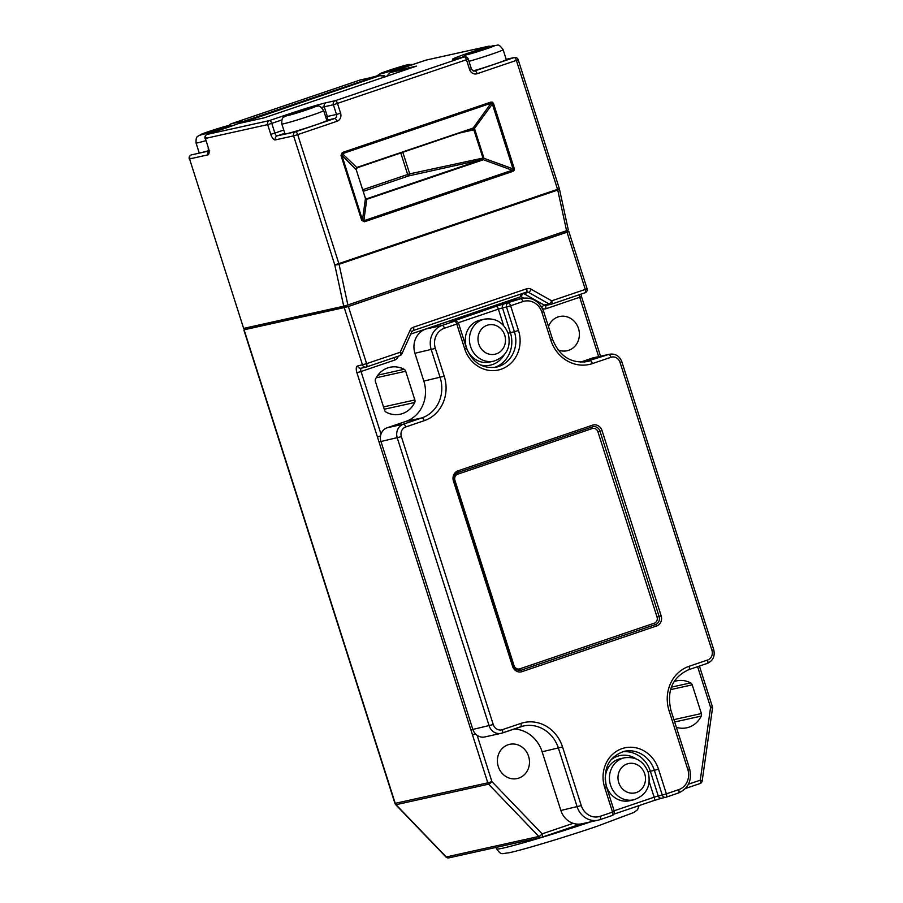 <?xml version="1.0" encoding="UTF-8"?>
<svg xmlns="http://www.w3.org/2000/svg" width="903" height="903" viewBox="0 0 903 903"><rect width="100%" height="100%" fill="white"/><g stroke="black" fill="none" stroke-linecap="round" stroke-linejoin="round"><path stroke-width="1.35" d="M365.218 198.017L366.776 199.202L363.83 220.738L513.333 169.854L492.361 103.992L473.736 129.479L472.066 128.779L357.17 167.789M513.333 169.854L514.225 170.261L514.247 168.477L513.062 168.861L483.816 158.251L482.529 160.023L367.577 199.044L365.444 198.446A1.625 0.598 -25.5 0 0 365.455 198.186L365.455 198.186A1.625 0.598 -25.5 0 0 365.264 198.039M472.404 128.723L472.404 128.723A1.625 1.005 89 0 0 473.093 128.091L491.018 103.235L493.546 103.608L492.496 102.197L490.86 102.095A1.625 0.666 71.2 0 1 491.018 103.235L342.429 153.679L357.114 167.8A1.625 0.666 71.2 0 1 357.114 167.8A1.625 0.666 71.2 0 0 357.43 167.247L473.093 128.091L474.831 129.603L483.703 157.404L483.816 158.251L482.868 158.081L482.225 159.504A1.625 0.971 52.1 0 1 483.184 159.684L512.419 170.295A1.625 0.666 71.2 0 1 512.96 171.344L514.225 170.261M314.741 125.224A21.965 0.903 -17.7 0 0 326.852 120.505L323.692 110.617A21.965 0.903 162.3 0 1 311.591 115.347A21.965 0.903 162.3 0 1 281.826 123.982L284.987 133.87A21.965 0.903 -17.7 0 0 314.741 125.224M473.274 70.885A21.965 0.903 -17.7 0 0 494.178 64.316A21.965 0.903 -17.7 0 0 506.278 59.587L503.129 49.699A21.965 0.903 162.3 0 1 491.018 54.428A21.965 0.903 162.3 0 1 468.984 61.325M480.306 320.068A21.514 19.606 77.5 0 0 466.377 347.384A21.514 19.606 77.5 0 0 489.618 362.08L493.794 361.155A21.514 19.606 -102.5 0 1 470.542 346.459A21.514 19.606 -102.5 0 1 484.471 319.143L480.306 320.068M620.293 758.723A21.514 19.606 77.5 0 0 606.365 786.039A21.514 19.606 77.5 0 0 629.617 800.735L633.782 799.81A21.514 19.606 -102.5 0 1 610.541 785.113A21.514 19.606 -102.5 0 1 624.47 757.798L620.293 758.723M498.298 766.579A17.529 15.972 77.5 0 0 517.238 778.544A17.529 15.972 77.5 0 0 528.582 756.296A17.529 15.972 77.5 0 0 509.653 744.332A17.529 15.972 77.5 0 0 498.298 766.579M557.964 349.833A17.529 15.972 77.5 0 0 567.152 350.748A17.529 15.972 77.5 0 0 578.496 328.5A17.529 15.972 77.5 0 0 559.567 316.524A17.529 15.972 77.5 0 0 548.46 326.514M388.109 74.667L390.999 71.777A1.625 1.479 77.5 0 0 390.152 72.556L386.947 76.371M238.719 123.497A1.625 1.479 77.5 0 0 238.437 123.564L226.743 127.741A3.251 1.332 -108.8 0 0 226.687 127.763M676.37 727.299A24.02 21.886 77.5 0 0 686.856 727.773A24.02 21.886 77.5 0 0 701.225 716.09A3.251 2.957 77.5 0 0 701.383 713.551L692.217 684.835A3.251 2.957 77.5 0 0 690.626 682.894A24.02 21.886 77.5 0 0 676.46 680.885A24.02 21.886 77.5 0 0 674.067 681.573M244.871 329.55L348.377 306.512L567.761 231.778M244.137 329.945L395.232 803.354L487.801 782.833L377.409 436.917L380.535 436.002M581.814 823.694L575.222 825.906A3.251 1.332 -108.8 0 0 575.279 825.895L575.279 825.895A3.251 1.332 -108.8 0 0 575.843 823.954M405.695 371.246A3.251 2.957 77.5 0 0 404.104 369.304A24.02 21.886 77.5 0 0 389.938 367.295A24.02 21.886 77.5 0 0 375.58 378.989A3.251 2.957 77.5 0 0 375.411 381.529L384.576 410.244A3.251 2.957 77.5 0 0 386.168 412.186A24.02 21.886 77.5 0 0 400.334 414.195A24.02 21.886 77.5 0 0 414.703 402.501A3.251 2.957 77.5 0 0 414.861 399.961L405.695 371.246L376.201 377.793M514.055 728.992A32.452 29.573 -102.5 0 1 542.127 751.781L560.865 810.476A19.471 17.744 77.5 0 0 581.904 823.773L598.192 820.161A19.471 17.744 -102.5 0 1 577.164 806.853L558.426 748.158A32.452 29.573 77.5 0 0 523.368 726.001A32.452 29.573 77.5 0 0 520.647 726.757M504.359 302.381L520.659 298.769A19.471 17.744 -102.5 0 1 522.363 298.295L506.064 301.907A19.471 17.744 77.5 0 0 504.359 302.381L425.855 329.031A19.471 17.744 77.5 0 0 414.951 353.276L423.823 381.077A32.452 29.573 -102.5 0 1 405.65 421.487L387.15 427.774A11.039 10.057 77.5 0 0 380.964 441.511L472.845 729.421A11.039 10.057 77.5 0 0 484.764 736.961L501.063 733.338A11.039 10.057 -102.5 0 1 489.144 725.809L397.264 437.899A11.039 10.057 -102.5 0 1 403.438 424.162L421.949 417.875A32.452 29.573 77.5 0 0 440.122 377.465L431.25 349.664A19.471 17.744 -102.5 0 1 442.154 325.419L454.491 321.231L450.473 322.123A3.251 2.957 -102.5 0 1 451.048 321.999M584.455 362.035L608.667 354.484A11.039 10.057 -102.5 0 1 609.627 354.213L593.339 357.825A11.039 10.057 77.5 0 0 592.368 358.096L580.403 362.159M244.453 328.229L244.894 329.618L346.323 307.122L567.806 231.936L567.332 230.457M568.032 230.062L566.565 230.716L557.738 190.048L339.054 264.286L347.881 304.966L566.565 230.716M347.881 304.966L343.738 306.207L334.753 264.827L293.599 135.868L275.347 139.909A3.251 2.957 -102.5 0 1 277.165 135.868L295.416 131.827L334.674 118.496L326.762 120.246M208.661 151.433A3.251 2.957 77.5 0 0 207.814 154.887L189.562 158.928L243.652 328.399L343.738 306.207M243.652 328.399L189.562 158.928A3.251 2.957 77.5 0 1 191.38 154.887L208.672 151.061M346.323 307.122L345.838 305.62M386.055 76.45L379.994 75.626A1.625 0.666 -108.8 0 0 379.395 75.276L369.553 77.895A3.251 2.957 -102.5 0 1 369.812 77.85M379.994 75.626L242.354 122.684M205.782 140.687A21.965 0.903 162.3 0 1 196.053 143.001L199.202 152.889A21.965 0.903 -17.7 0 0 208.661 150.654M702.184 780.926L700.276 780.181A3.251 1.332 -108.8 0 1 700.017 783.544L685.445 788.488L699.96 783.567A3.251 1.332 -108.8 0 0 700.017 783.544A3.251 3.251 0 0 0 702.184 780.926L712.501 708.099L710.593 707.354L697.613 666.674M395.695 804.652A3.251 0.745 -43.9 0 0 396.022 804.697A3.251 2.957 77.5 0 1 395.232 803.354L394.938 803.388A3.251 3.251 0 0 0 395.695 804.652L445.935 856.936A3.251 0.745 -43.9 0 0 446.263 856.97L538.831 836.449A3.251 0.745 -43.9 0 0 542.15 833.864L573.202 823.322M523.582 298.069L521.054 296.635A3.251 1.038 119.4 0 1 523.638 293.498L544.159 305.067L549.103 303.972A3.251 1.038 -60.6 0 0 551.688 300.823L585.291 289.411L567.05 232.263M477.156 735.358L491.909 781.592L487.801 782.833A3.251 2.957 77.5 0 0 488.591 784.176L396.022 804.697L446.263 856.97A3.251 2.957 77.5 0 0 448.972 857.85L541.552 837.318A3.251 2.957 77.5 0 1 538.831 836.449L488.591 784.176A3.251 0.745 -43.9 0 0 491.909 781.592L542.15 833.864A3.251 1.332 -108.8 0 1 541.89 837.228L581.871 823.671M472.495 734.884L475.554 733.992M413.122 330.588A3.251 1.332 -108.8 0 0 413.179 330.577L411.712 331.988L401.869 353.863A3.251 0.847 -155.8 0 0 400.21 352.249L410.052 330.374A6.49 5.915 77.5 0 1 413.439 327.213L526.63 288.791A6.49 5.915 77.5 0 1 531.178 289.253L551.688 300.823A3.251 1.332 -108.8 0 1 551.428 304.187L585.031 292.775A3.251 1.332 -108.8 0 0 585.291 289.411L587.085 288.712L568.845 231.563M240.853 123.022L242.67 121.691L379.395 75.276A29.212 1.196 162.3 0 1 369.271 77.974L360.139 80.006L231.168 123.79L240.3 121.758A29.212 1.196 162.3 0 1 242.67 121.691A1.625 0.666 -108.8 0 1 243.279 122.04M356.256 169.866L341.786 155.113L342.429 153.679A1.625 0.666 71.2 0 0 342.271 152.551L340.984 155.406L341.786 155.113L362.487 219.982L361.685 220.276L364.372 221.788A1.625 0.666 71.2 0 0 363.83 220.738L362.487 219.982L365.444 198.446L356.256 169.866L357.43 167.247M367.577 199.044A1.625 0.666 71.2 0 0 366.979 198.694L482.225 159.504M472.382 128.226A1.625 0.666 71.2 0 1 472.1 128.768L357.148 167.8L356.121 169.38M402.828 152.291L409.714 173.861L482.868 158.081M483.703 157.404L482.834 157.653L473.736 129.479M387.139 75.942L387.974 74.859M264.173 117.83L238.437 123.564A29.212 1.196 162.3 0 1 226.8 127.729A3.251 1.332 -108.8 0 0 226.743 127.741L207.114 134.4A3.251 1.332 -108.8 0 0 207.035 134.445M416.385 66.156L264.071 117.864L238.279 123.609M492.011 103.044L492.496 102.197M221.224 128.768A15.475 0.632 -17.7 0 0 228.38 125.607A15.475 0.632 -17.7 0 0 208.785 131.522A15.475 0.632 -17.7 0 0 201.64 134.682A15.475 0.632 -17.7 0 0 221.224 128.768M400.661 67.849A15.475 0.632 -17.7 0 0 407.817 64.689A15.475 0.632 -17.7 0 0 388.222 70.603A15.475 0.632 -17.7 0 0 381.066 73.764A15.475 0.632 -17.7 0 0 400.661 67.849M307.009 109.748A15.475 0.632 -17.7 0 0 314.165 106.577A15.475 0.632 -17.7 0 0 294.57 112.503A15.475 0.632 -17.7 0 0 287.414 115.663A15.475 0.632 -17.7 0 0 307.009 109.748M486.446 48.83A15.475 0.632 -17.7 0 0 493.591 45.669A15.475 0.632 -17.7 0 0 474.007 51.584A15.475 0.632 -17.7 0 0 466.851 54.744A15.475 0.632 -17.7 0 0 486.446 48.83M504.721 335.171A15.024 13.692 77.5 0 0 487.18 325.272A15.024 13.692 77.5 0 0 478.759 343.975A15.024 13.692 77.5 0 0 496.311 353.874A15.024 13.692 77.5 0 0 504.721 335.171M644.719 773.826A15.024 13.692 77.5 0 0 627.167 763.927A15.024 13.692 77.5 0 0 618.758 782.641A15.024 13.692 77.5 0 0 636.299 792.529A15.024 13.692 77.5 0 0 644.719 773.826M474.831 129.603L459.435 133.068M226.8 127.729L207.171 134.389L269.489 120.573L289.118 113.913A29.212 1.196 162.3 0 1 326.085 102.739L335.205 100.718L464.176 56.934L455.044 58.955A29.212 1.196 162.3 0 1 468.544 52.995L488.173 46.335L425.855 60.151L406.237 66.811A29.212 1.196 162.3 0 1 390.999 71.777L416.531 66.111L263.981 117.898M688.447 784.199L700.276 780.181L710.593 707.354L712.377 706.654A3.251 3.251 0 0 1 712.501 708.099M512.96 171.344L364.372 221.788M361.685 220.276L340.984 155.406M342.271 152.551L490.86 102.095M493.546 103.608L514.247 168.477M325.69 116.882A25.961 1.061 162.3 0 1 327.36 116.487L336.492 114.455L333.388 104.759L466.467 59.733L469.56 69.429A6.49 5.915 77.5 0 0 477.145 73.707A3.251 1.332 -108.8 0 0 474.854 70.908L514.1 57.578L506.199 59.338L514.383 57.499A3.251 2.957 77.5 0 0 514.1 57.578A3.251 1.332 -108.8 0 1 516.392 60.388L477.145 73.707M326.638 119.828A3.251 2.957 77.5 0 0 327.36 116.487L324.267 106.78L333.388 104.759A3.251 2.957 -102.5 0 1 335.205 100.718A3.251 1.332 -108.8 0 1 337.496 103.518L340.589 113.214A6.49 5.915 77.5 0 1 336.954 121.295L297.708 134.626L338.862 263.586L557.546 189.337L516.392 60.388L518.175 59.688A3.251 3.251 0 0 0 514.383 57.499M377.409 436.917L356.922 372.747L361.031 371.505L381.01 434.095M348.377 306.512L366.607 363.661L357.565 365.997A6.49 2.653 -108.8 0 0 356.922 372.747M366.404 366.99L399.894 355.624A3.251 1.332 -108.8 0 0 399.95 355.613L366.347 367.013A3.251 1.332 -108.8 0 1 366.291 367.036A3.251 2.957 -102.5 0 1 362.498 364.891L344.269 307.742M357.565 365.997A3.251 2.957 77.5 0 0 361.065 368.21L366.008 367.115A3.251 3.251 0 0 0 366.347 367.013A3.251 1.332 -108.8 0 0 366.607 363.661L400.21 352.249A3.251 1.332 -108.8 0 1 399.95 355.613A3.251 3.251 0 0 0 401.869 353.863M575.222 825.906L541.947 837.205M398.381 356.143L398.02 356.945A6.49 5.915 77.5 0 1 394.634 360.105L361.031 371.505A3.251 1.332 71.2 0 1 361.223 368.176M598.666 356.651L579.715 297.268L546.112 308.679A3.251 1.332 71.2 0 1 546.304 305.338M542.5 308.634A6.49 5.915 77.5 0 0 546.112 308.679M520.783 294.039A3.251 1.332 71.2 0 0 521.054 296.635L410.775 334.076M546.428 305.293A3.251 2.957 -102.5 0 1 546.146 305.372L551.09 304.277A3.251 2.957 77.5 0 1 549.103 303.972L528.582 292.391L523.638 293.498A3.251 2.957 77.5 0 0 523.108 293.261M587.085 288.712A3.251 3.251 0 0 1 585.031 292.775A3.251 1.332 -108.8 0 1 584.975 292.798L551.485 304.164M526.63 288.791A3.251 1.332 -108.8 0 1 526.37 292.154A3.251 1.332 -108.8 0 1 526.314 292.166L413.235 330.554M670.489 689.655L692.217 684.835M671.313 687.172L690.626 682.894M673.92 719.635L701.383 713.551M674.665 721.982L701.225 716.09M377.951 375.106L404.104 369.304M383.515 406.914L414.861 399.961M384.26 409.251L414.703 402.501M639.076 805.6L637.552 809.754L633.793 812.497L597.12 826.256C563.641 837.702 518.672 851.066 508.558 852.85C500.973 853.527 501.718 855.525 496.548 848.876A74.644 3.048 -17.7 0 0 591.115 821.73M508.118 333.241L514.394 331.706L506.504 306.997L502.486 307.889L510.376 332.597A27.914 25.442 -102.5 0 1 494.302 367.498M458.566 323.33A3.251 3.251 0 0 0 454.773 321.152A3.251 2.957 77.5 0 0 454.491 321.231A3.251 1.332 -108.8 0 1 456.783 324.03L458.566 323.33L466.456 348.05C472.438 362.645 482.394 369.011 496.323 367.149A27.914 25.442 77.5 0 0 514.394 331.706L518.503 330.475A31.154 28.399 -102.5 0 1 501.052 369.259A31.154 28.399 -102.5 0 1 464.673 348.75L456.783 324.03L444.445 328.218A16.231 14.787 77.5 0 0 435.359 348.423L444.231 376.224A35.702 32.531 -102.5 0 1 424.241 420.674L405.729 426.961A7.788 7.1 77.5 0 0 401.372 436.657L493.252 724.567A7.788 7.1 77.5 0 0 502.35 729.692L520.85 723.416A35.702 32.531 -102.5 0 1 562.535 746.928L581.272 805.611A16.231 14.787 77.5 0 0 600.213 816.301L612.55 812.113L604.66 787.405A31.154 28.399 -102.5 0 1 622.111 748.61A31.154 28.399 -102.5 0 1 658.49 769.13L666.38 793.839L678.717 789.651A16.231 14.787 77.5 0 0 687.804 769.446L669.078 710.751A35.702 32.531 -102.5 0 1 689.068 666.301L707.568 660.025A7.788 7.1 77.5 0 0 711.936 650.318L620.056 362.419A7.788 7.1 77.5 0 0 610.959 357.283L592.458 363.57A35.702 32.531 -102.5 0 1 550.774 340.059L541.902 312.257A16.231 14.787 77.5 0 0 522.95 301.568L510.613 305.756L518.503 330.475M622.257 751.838A27.914 25.442 -102.5 0 1 650.374 771.264L654.382 770.372A27.914 25.442 77.5 0 0 624.233 751.307C608.701 756.759 602.775 768.555 606.455 786.705L614.333 811.413L612.55 812.113A3.251 1.332 71.2 0 1 612.29 815.477A3.251 1.332 71.2 0 1 612.234 815.488L600.01 819.642M614.142 810.792L654.144 797.214L649.246 781.84M636.141 758.881A24.663 22.485 77.5 0 0 610.609 760.168M648.117 771.896L650.374 771.264L658.253 795.972L662.271 795.08L654.382 770.372L658.49 769.13M503.637 325.588L498.377 309.131L458.306 322.732M480.227 364.88A24.663 22.485 77.5 0 0 503.908 355.251M512.565 666.301L453.419 480.96A8.116 7.393 -102.5 0 1 457.968 470.858L592.537 425.166A8.116 7.393 -102.5 0 1 602.008 430.517L661.165 615.857A8.116 7.393 -102.5 0 1 656.616 625.96L522.047 671.651A8.116 7.393 -102.5 0 1 512.565 666.301L513.322 665.974M560.865 810.476L581.272 805.611M542.127 751.781L562.535 746.928M520.85 723.416A3.251 1.332 71.2 0 1 520.591 726.78A3.251 1.332 71.2 0 1 520.534 726.791L502.147 733.033M502.034 733.078A11.039 10.057 -102.5 0 1 501.063 733.338L502.091 733.055A3.251 1.332 71.2 0 1 502.034 733.078M472.845 729.421L493.252 724.567M599.897 819.676A19.471 17.744 -102.5 0 1 598.192 820.161L599.953 819.664A3.251 1.332 71.2 0 1 599.897 819.676M387.15 427.774L403.438 424.162A3.251 1.332 -108.8 0 1 405.729 426.961M405.65 421.487L421.949 417.875A3.251 1.332 -108.8 0 1 424.241 420.674M423.823 381.077L444.231 376.224M414.951 353.276L435.359 348.423M425.855 329.031L442.154 325.419A3.251 1.332 -108.8 0 1 444.445 328.218M380.964 441.511L401.372 436.657M541.902 312.257L543.685 311.558L552.557 339.359C559.488 356.324 571.08 363.728 587.334 361.561A32.452 29.573 77.5 0 0 590.167 360.771A3.251 1.332 71.2 0 1 592.458 363.57M592.368 358.096L608.667 354.484A3.251 1.332 71.2 0 1 610.959 357.283M620.056 362.419L621.84 361.719L713.72 649.629C715.187 656.154 713.054 660.748 707.309 663.389A3.251 1.332 -108.8 0 1 707.252 663.4L688.865 669.642M450.473 322.123L496.097 306.331L520.659 298.769A3.251 1.332 71.2 0 1 522.95 301.568M688.752 669.676A3.251 1.332 -108.8 0 0 688.808 669.665C672.566 677.115 666.583 690.569 670.861 710.051L689.599 768.746C692.195 780.294 688.481 788.375 678.458 793.015A3.251 1.332 -108.8 0 1 678.401 793.026L666.177 797.18M653.941 800.555L661.56 798.229M653.828 800.589L614.006 814.111L653.885 800.577A3.251 1.332 71.2 0 1 653.828 800.589M362.713 189.743L407.659 174.482L400.797 152.979M482.529 160.023A1.625 0.666 71.2 0 0 481.931 159.673L408.799 175.882L363.232 191.357M411.418 67.849L390.152 72.556M326.085 102.739A3.251 2.957 -102.5 0 0 324.267 106.78A25.961 1.061 -17.7 0 0 321.491 107.457M385.491 76.811L383.854 76.112M474.312 71.032L474.854 70.908A3.251 2.957 -102.5 0 1 474.572 70.987C473.601 71.472 472.529 70.727 471.355 68.741L468.251 59.034A3.251 3.251 0 0 0 464.458 56.855A3.251 2.957 77.5 0 0 464.176 56.934A3.251 1.332 -108.8 0 1 466.467 59.733L468.251 59.034M281.849 119.952L271.78 123.372L274.873 133.068L283.768 130.055M284.795 133.283L277.165 135.868A3.251 1.332 71.2 0 1 274.873 133.068L270.765 134.31A6.49 2.653 -108.8 0 0 275.347 139.909M191.064 158.273L189.28 158.973A3.251 3.251 0 0 1 191.323 154.91L191.38 154.887A3.251 1.332 -108.8 0 0 191.323 154.91A3.251 1.332 -108.8 0 0 191.244 154.944M270.765 134.31L267.672 124.614L205.353 138.43L208.458 148.126A6.49 2.653 -108.8 0 1 207.814 154.887M579.455 294.671A3.251 1.332 71.2 0 0 579.715 297.268L581.498 296.568L600.54 356.233M546.146 305.372A3.251 2.957 -102.5 0 1 544.159 305.067A3.251 1.038 119.4 0 0 541.913 307.528M526.404 292.132A3.251 2.957 -102.5 0 1 528.582 292.391A3.251 1.038 -60.6 0 0 531.178 289.253M526.596 292.087L413.179 330.577A3.251 1.332 -108.8 0 0 413.439 327.213M471.061 729.816L472.822 729.331M411.712 331.988A3.251 0.847 -155.8 0 0 410.052 330.374M398.02 356.945A3.251 0.847 24.2 0 1 397.32 356.504M379.181 441.906L380.931 441.42M394.634 360.105A3.251 1.332 71.2 0 1 394.374 357.509M453.475 320.802A3.251 1.332 71.2 0 1 454.446 321.231M466.456 348.05L464.673 348.75M496.097 306.331A3.251 1.332 71.2 0 1 498.377 309.131L502.486 307.889A3.251 2.957 77.5 0 1 504.303 303.848M506.504 306.997L510.613 305.756A3.251 1.332 71.2 0 0 508.321 302.956A3.251 2.957 77.5 0 0 506.504 306.997M552.557 339.359L550.774 340.059M502.35 729.692A3.251 1.332 71.2 0 1 502.091 733.055L523.368 726.001M713.72 649.629L711.936 650.318M600.213 816.301A3.251 1.332 71.2 0 1 599.953 819.664L612.29 815.477A3.251 3.251 0 0 0 614.333 811.413M689.068 666.301A3.251 1.332 -108.8 0 1 688.808 669.665L707.309 663.389A3.251 1.332 -108.8 0 0 707.568 660.025M670.861 710.051L669.078 710.751M604.66 787.405L606.455 786.705M689.599 768.746L687.804 769.446M661.764 798.184L653.885 800.577A3.251 1.332 71.2 0 0 654.144 797.214L658.253 795.972A3.251 2.957 77.5 0 0 661.764 798.184L665.782 797.293A3.251 2.957 -102.5 0 0 666.064 797.214A3.251 1.332 -108.8 0 0 666.121 797.202L678.458 793.015A3.251 1.332 -108.8 0 0 678.717 789.651M666.38 793.839L662.271 795.08A3.251 2.957 -102.5 0 0 665.782 797.293A3.251 3.251 0 0 0 666.121 797.202A3.251 1.332 -108.8 0 0 666.38 793.839M490.476 46.448A3.251 3.251 0 0 0 488.455 46.256A3.251 2.957 77.5 0 0 488.173 46.335A3.251 1.332 -108.8 0 1 489.189 46.809M488.455 46.256L426.148 60.072A3.251 3.251 0 0 0 425.798 60.162A3.251 1.332 -108.8 0 1 425.855 60.151A3.251 2.957 -102.5 0 1 426.43 60.016M390.965 71.777L425.798 60.162A3.251 1.332 -108.8 0 0 425.742 60.185M469.289 53.232A3.251 1.332 -108.8 0 0 468.544 52.995M559.341 188.648L557.546 189.337A3.251 1.332 -108.8 0 1 557.738 190.048A3.251 0.79 -12.2 0 0 559.42 188.941A3.251 3.251 0 0 0 559.341 188.648L518.175 59.688M369.271 77.974A3.251 2.957 -102.5 0 1 369.553 77.895L360.421 79.927A3.251 2.957 -102.5 0 1 360.715 79.87M455.62 58.83A3.251 2.957 77.5 0 0 455.044 58.955M469.56 69.429L471.355 68.741M339.054 264.286A3.251 1.332 -108.8 0 0 338.862 263.586L334.753 264.827A3.251 0.79 -12.2 0 0 339.054 264.286M229.497 125.325A3.251 2.957 77.5 0 1 231.168 123.79A3.251 1.332 -108.8 0 0 231.112 123.801L360.083 80.017A3.251 1.332 -108.8 0 1 360.139 80.006A3.251 2.957 -102.5 0 1 360.421 79.927A3.251 3.251 0 0 0 360.083 80.017A3.251 1.332 -108.8 0 0 360.026 80.04M336.954 121.295A3.251 1.332 -108.8 0 0 334.674 118.496A3.251 2.957 77.5 0 0 336.492 114.455L340.589 113.214M297.708 134.626A3.251 1.332 -108.8 0 0 295.416 131.827A3.251 2.957 -102.5 0 0 293.599 135.868L297.708 134.626M229.283 125.37A3.251 3.251 0 0 1 231.112 123.801A3.251 1.332 -108.8 0 0 231.033 123.835M240.3 121.758A3.251 2.957 77.5 0 0 238.527 123.542M289.863 114.15A3.251 1.332 -108.8 0 0 289.118 113.913M271.78 123.372A3.251 1.332 -108.8 0 0 269.489 120.573A3.251 2.957 -102.5 0 0 267.672 124.614L271.78 123.372M208.458 148.126L205.353 138.43A3.251 2.957 -102.5 0 1 207.171 134.389A3.251 1.332 -108.8 0 0 207.114 134.4A3.251 3.251 0 0 0 205.071 138.464L206.855 137.764M366.573 198.773L365.23 197.61L356.245 169.82M409.714 173.861A1.625 1.479 -102.5 0 1 408.799 175.882A1.625 0.666 71.2 0 1 407.659 174.482L409.714 173.861M592.221 428.553L457.64 474.233A4.865 4.436 77.5 0 0 454.92 480.294L514.067 665.646A4.865 4.436 77.5 0 0 519.756 668.852L654.325 623.16A4.865 4.436 77.5 0 0 657.057 617.099L597.899 431.758A4.865 4.436 77.5 0 0 592.221 428.553A1.625 0.666 71.2 0 1 592.312 426.882M656.616 625.96A1.625 0.666 -108.8 0 0 655.476 624.56A6.49 5.915 77.5 0 0 659.111 616.478L661.165 615.857M657.057 617.099L659.111 616.478L599.953 431.137L602.008 430.517M522.047 671.651A1.625 0.666 -108.8 0 0 520.896 670.252L655.476 624.56A1.625 0.666 71.2 0 1 654.325 623.16M457.855 472.529L592.379 426.859A1.625 0.666 -108.8 0 0 592.402 426.848A1.625 0.666 -108.8 0 0 592.537 425.166M597.899 431.758L599.953 431.137A6.49 5.915 77.5 0 0 592.944 426.701A6.49 5.915 77.5 0 0 592.436 426.837L592.944 426.701M453.419 480.96L454.311 480.61L513.468 665.962C513.559 668.547 515.85 670.026 520.331 670.41A6.49 5.915 77.5 0 0 520.896 670.252A1.625 0.666 71.2 0 1 519.756 668.852M592.402 426.848L457.832 472.54A1.625 0.666 -108.8 0 0 457.832 472.54A1.625 0.666 -108.8 0 0 457.968 470.858M513.435 665.872L514.067 665.646M457.832 472.54C455.044 473.228 453.87 475.926 454.311 480.61L454.164 480.622M457.64 474.233A1.625 0.666 71.2 0 1 457.776 472.551M454.028 480.644L454.92 480.294M233.55 125.37L229.159 125.404L220.761 127.695L198.163 135.935C197.892 137.03 195.782 135.506 196.053 143.001M413.077 64.485L408.585 64.485L394.205 68.628L381.506 73.008L376.562 76.078M323.692 110.617C318.375 103.371 318.691 106.87 314.933 106.373L294.457 112.536L283.937 116.916C283.677 118 281.567 116.487 281.826 123.982M503.129 49.699C497.813 42.452 498.129 45.951 494.37 45.466L467.291 53.988L462.11 57.374M484.471 319.143C495.871 317.709 503.806 322.585 508.299 333.771C511.211 347.52 506.369 356.651 493.794 361.155M624.47 757.798C635.859 756.364 643.805 761.24 648.286 772.426C651.198 786.174 646.367 795.306 633.782 799.81M496.548 848.876L496.074 847.409M699.419 666.064L712.377 706.654M581.013 294.141L581.498 296.568M445.935 856.936A3.251 3.251 0 0 0 448.972 857.85M243.855 329.979L394.938 803.388M454.773 321.152L450.665 322.066M543.685 311.558C539.588 301.421 532.488 296.997 522.363 298.295M621.84 361.719C619.514 355.963 615.44 353.468 609.627 354.213M568.326 230.028L559.42 188.941M464.458 56.855L453.893 59.192M208.164 148.16L208.604 151.738L209.688 150.824M384.407 75.818L379.52 75.231"/></g></svg>

